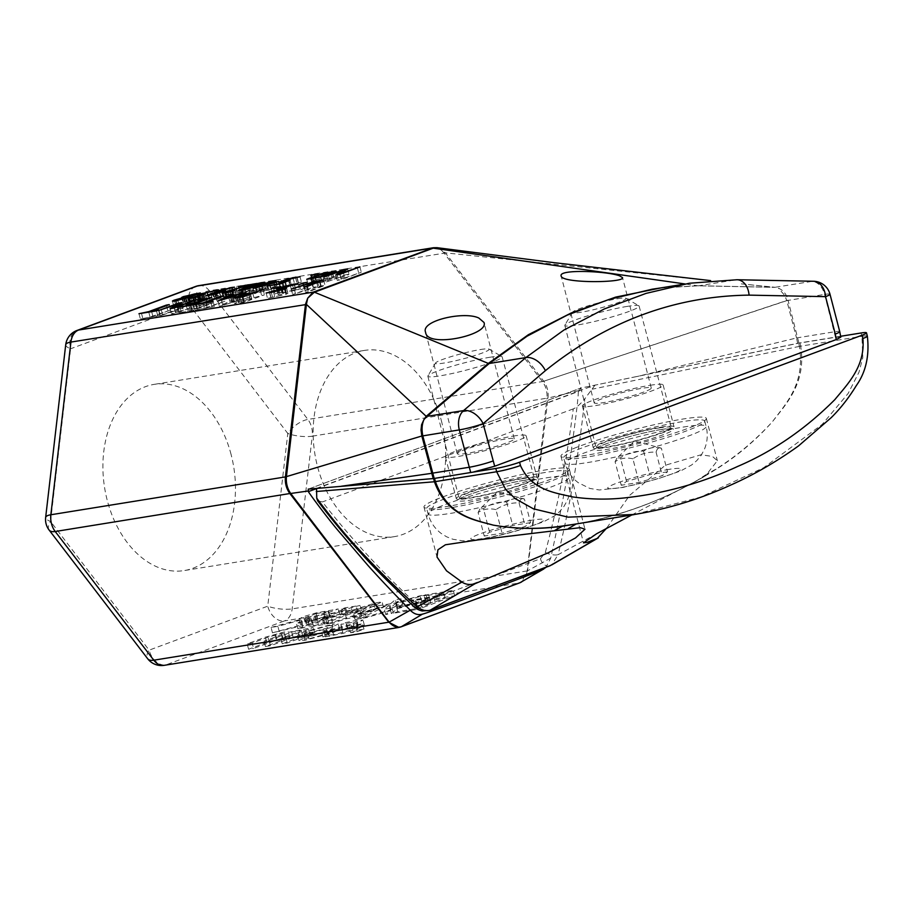 <?xml version="1.0" encoding="UTF-8"?>
<svg xmlns="http://www.w3.org/2000/svg" width="913" height="913" viewBox="0 0 913 913"><rect width="100%" height="100%" fill="white"/><g stroke="black" fill="none" stroke-linecap="round" stroke-linejoin="round"><path stroke-width="0.68" stroke-dasharray="4.57 3.42" d="M840.827 337.125L835.463 337.262L797.665 343.402L594.454 385.263L316.549 488.329L366.056 484.13A14826.949 1449.924 165.4 0 1 390.205 482.11L433.572 478.48L472.877 472.158M316.514 488.615L578.351 391.494L580.873 388.036A8021.995 784.472 165.4 0 0 594.454 385.263L798.544 343.117L840.702 336.269M317.69 500.86L322.415 501.933C351.049 538.487 381.429 571.584 413.555 601.245A8.696 4.485 -44.6 0 0 413.543 606.335M413.555 601.245L420.631 603.196A8.696 6.22 -108.5 0 0 429.361 610.5M420.631 603.196L540.439 558.756A8.696 6.186 -112.2 0 0 549.923 565.798M540.439 558.756L545.335 552.365A8.696 3.15 -167.2 0 0 558.071 554.705L551.817 564.873M545.335 552.365C557.729 506.201 567.03 458.383 573.25 408.921C576.628 407.426 580.485 404.06 584.799 398.81C578.945 453.544 570.043 505.505 558.071 554.705L606.46 528.467M573.25 408.898L322.415 501.933M631.739 514.989L697.418 480.284L706.936 474.018L717.356 460.711L712.46 456.432L701.024 454.788L665.315 465.242L629.662 495.337L606.631 528.148M573.832 448.431A75.106 7.35 165.4 0 1 682.958 419.033A75.106 7.35 165.4 0 1 706.331 418.394A75.106 7.35 165.4 0 1 635.494 444.426A75.106 7.35 165.4 0 1 560.97 456.26A75.106 7.35 165.4 0 1 573.832 448.431M661.046 427.158A41.724 4.086 165.4 0 1 674.022 426.805A41.724 4.086 165.4 0 1 634.672 441.276A41.724 4.086 165.4 0 1 593.267 447.838A41.724 4.086 165.4 0 1 616.971 437.784A41.724 4.086 165.4 0 1 661.046 427.158M542.333 482.258A75.106 7.35 165.4 0 1 466.155 502.88A75.106 7.35 165.4 0 1 423.986 507.057A75.106 7.35 165.4 0 1 466.657 488.957A75.106 7.35 165.4 0 1 545.985 469.841A75.106 7.35 165.4 0 1 569.347 469.191A75.106 7.35 165.4 0 1 542.333 482.258M524.062 477.967A41.724 4.086 165.4 0 1 537.049 477.613A41.724 4.086 165.4 0 1 497.699 492.073A41.724 4.086 165.4 0 1 456.295 498.646A41.724 4.086 165.4 0 1 479.998 488.581A41.724 4.086 165.4 0 1 524.062 477.967M582.642 522.921C623.556 514.864 662.678 500.153 700.02 478.777L697.418 480.284M799.4 346.404L800.678 346.164C806.567 382.981 786.298 403.729 772.558 421.555C755.428 440.614 736.62 456.5 716.123 469.225L704.128 476.609A5.558 3.869 -120.4 0 0 703.17 476.951L715.244 469.522C736.061 456.603 755.165 440.614 772.558 421.555C786.104 403.363 805.403 383.586 799.4 346.404L798.544 343.117M595.116 385.012L584.799 398.81M650.136 385.297A41.724 4.086 165.4 0 1 663.123 384.944A41.724 4.086 165.4 0 1 623.773 399.415A41.724 4.086 165.4 0 1 582.368 405.977A41.724 4.086 165.4 0 1 606.072 395.922A41.724 4.086 165.4 0 1 650.136 385.297M513.163 436.106A41.724 4.086 165.4 0 1 526.139 435.752A41.724 4.086 165.4 0 1 486.789 450.212A41.724 4.086 165.4 0 1 445.384 456.785A41.724 4.086 165.4 0 1 469.088 446.731A41.724 4.086 165.4 0 1 513.163 436.106M704.128 476.609C663.625 500.119 621.182 515.856 576.799 523.834L572.668 524.53M505.129 439.085A29.49 2.887 -14.6 0 0 473.984 446.594A29.49 2.887 -14.6 0 0 457.23 453.704A29.49 2.887 -14.6 0 0 486.492 449.059A29.49 2.887 -14.6 0 0 514.293 438.833A29.49 2.887 -14.6 0 0 510.184 438.434A29.49 2.887 -14.6 0 0 505.129 439.085M648.618 387.534A29.49 2.887 -14.6 0 0 642.101 388.287A29.49 2.887 -14.6 0 0 610.957 395.786A29.49 2.887 -14.6 0 0 594.203 402.895A29.49 2.887 -14.6 0 0 623.465 398.251A29.49 2.887 -14.6 0 0 651.277 388.036A29.49 2.887 -14.6 0 0 648.618 387.534M308.229 489.128L580.873 388.036L308.389 489.094M177.932 300.548L179.233 305.547L186.686 303.105L178.686 304.976C176.802 305.684 176.985 305.878 179.233 305.547C176.985 305.878 176.802 305.684 178.686 304.976L177.293 299.612M184.563 298.928L185.841 303.846L186.686 303.105L185.293 297.741M183.479 297.775L184.871 303.127M185.932 298.505L187.45 302.18L196.169 300.126C198.589 299.19 198.6 298.893 196.192 299.247L187.45 302.18L186.446 298.334M188.226 297.695L189.39 302.123M194.891 295.219L196.169 300.126C198.589 299.19 198.6 298.893 196.192 299.247L194.8 293.883M189.117 297.307L190.372 302.123L201.727 298.289L185.077 301.883C182.737 302.762 182.349 303.173 183.924 303.127L173.858 306.46L172.466 301.107M182.589 297.992L183.924 303.127L183.011 302.956L181.607 297.592M182.509 298.015L183.844 303.15M174.668 301.107L175.798 305.444C172.797 306.597 173.276 306.882 177.225 306.289L190.92 302.306L189.527 296.942M189.048 296.736L190.452 302.1M199.091 296.942L200.381 301.918L194.595 302.854L193.122 297.455M193.362 298.083L194.595 302.854L206.635 299.281L202.754 299.704L201.362 294.34M203.006 294.751L204.398 300.115M205.231 293.929L206.635 299.281M201.59 294.979L202.834 299.749L208.769 297.524L220.044 295.241L201.67 299.281L199.479 300.411L201.1 300.423L190.623 303.881L200.381 301.918M207.377 292.171L208.769 297.524M215.594 290.973L216.986 296.326M215.799 290.939L217.203 296.291M218.652 289.877L220.044 295.241M198.087 295.059L199.479 300.411L198.064 295.036M199.776 295.333L201.1 300.423M199.57 295.378L200.906 300.503M189.231 298.517L190.623 303.881L189.094 298.437M199.593 296.828L200.986 302.18M202.435 295.766L203.839 301.13M202.275 295.835L203.656 301.153M249.055 292.491L243.714 294.637L250.185 293.587L262.385 289.067L255.96 290.094L249.055 292.491M242.322 289.273L243.714 294.637L244.821 294.888M261.164 284.388L262.385 289.067L261.278 288.793L259.885 283.429M246.099 292.97L239.742 295.858L242.596 295.721C247.149 295.013 252.969 293.347 260.022 290.711L266.391 287.823L263.515 287.96C258.95 288.679 253.141 290.345 246.099 292.97L244.855 288.188M310.614 278.237L312.006 283.589L314.734 283.589L321.65 282.037L333.793 277.438L316.297 281.626L311.972 283.703L310.58 278.339M306.768 279.31L308.138 284.616L306.745 279.264M336.269 271.195L337.662 276.559L333.382 276.673L323.624 278.83L308.138 284.571L322.163 282.3L337.662 276.559L336.269 271.138M320.771 276.947L322.163 282.3M345.742 274.767L325.656 282.22L344.258 275.886L337.114 280.371L341.234 279.709L361.32 272.257L341.302 279.116L348.994 274.242L345.742 274.767L344.692 270.727M324.252 276.867L325.656 282.22M326.957 276.422L328.349 281.786M343.162 271.686L344.258 275.886M335.722 275.007L337.114 280.371M339.83 274.345L341.234 279.709M359.927 266.893L361.32 272.257M357.36 267.851L358.615 272.69M340.035 274.277L341.302 279.116M347.591 268.89L348.994 274.242M170.651 309.975L150.052 317.005L140.374 319.071L160.243 315.362L152.939 316.537L170.651 309.975L169.259 304.611M166.508 305.638L167.764 310.443M148.773 312.132L150.052 317.005M141.481 313.307L142.748 318.192M138.97 313.707L140.374 319.071M156.477 310.888L157.869 316.24M158.851 310.009L160.243 315.362M151.672 311.664L152.939 316.537M180.146 308.434L160.06 315.887L178.663 309.553L171.518 314.038L175.627 313.376L195.724 305.923L175.695 312.782L183.387 307.909L180.146 308.434L179.096 304.394M158.657 310.534L160.06 315.887M161.361 310.1L162.754 315.453M177.567 305.364L178.663 309.553M170.126 308.685L171.518 314.038M174.235 308.012L175.627 313.376M194.321 300.571L195.724 305.923M191.764 301.518L193.02 306.357M174.44 307.943L175.695 312.782M181.995 302.557L183.387 307.909M212.512 303.207L198.897 305.41L196.523 306.289L207.24 304.565L199.787 307.327L189.79 308.936L187.405 309.827L197.413 308.206L191.913 310.249L178.811 312.862L192.426 310.66L212.512 303.207L211.12 297.855M197.619 300.525L198.897 305.41M195.12 300.936L196.523 306.289M205.996 299.749L207.24 304.565M198.532 302.523L199.787 307.327M188.512 304.063L189.79 308.936M186.012 304.463L187.405 309.827M196.158 303.401L197.413 308.206M190.634 305.364L191.913 310.249M179.907 307.099L181.185 311.984M177.407 307.498L178.811 312.862M191.022 305.307L192.426 310.66M224.918 301.21L204.307 308.24L194.629 310.306L214.498 306.597L207.205 307.784L224.918 301.21L223.514 295.846M220.763 296.873L222.019 301.678M203.04 303.367L204.307 308.24M195.736 304.543L197.003 309.427M193.236 304.953L194.629 310.306M210.732 302.123L212.124 307.476M213.106 301.244L214.498 306.597M205.927 302.899L207.205 307.784M237.038 297.878L238.27 302.614L243.782 301.883L251.794 298.916L243.976 300.423L238.27 302.614L236.741 297.181M242.516 296.987L243.782 301.883M250.55 294.112L251.794 298.916M242.584 295.07L243.976 300.423M236.672 302.249L234.458 303.607L244.364 302.271L264.462 294.819L236.672 302.249L235.588 298.095M232.849 298.14L234.242 303.493L233.066 298.254M242.972 296.919L244.364 302.271M263.058 289.467L264.462 294.819M260.319 290.482L261.563 295.287M252.821 293.256L254.076 298.072M278.819 292.502L274.973 293.929L282.311 291.943L278.819 292.502L277.598 287.812M273.58 288.565L274.973 293.929M277.073 288.006L278.465 293.37M280.919 286.579L282.311 291.943M293.838 290.003L280.086 293.495C277.518 294.443 277.278 294.831 279.344 294.682L282.756 294.351L282.471 295.047L267.52 298.334L285.758 294.465L287.972 293.335L283.133 293.564L283.532 292.856L299.418 289.432L293.838 290.003L292.582 285.187M276.559 289.227L277.951 294.591L279.344 294.682L277.951 289.318M281.352 288.987L282.756 294.351L281.181 290.14M269.757 292.651L270.921 297.124M269.54 292.685L270.716 297.159M266.128 292.982L267.52 298.334M286.579 287.983L287.983 293.347L286.579 287.972M285.004 288.862L286.157 293.267M281.934 288.953L283.133 293.564L283.532 292.856L282.128 287.492M294.454 285.347L295.846 290.711M294.659 285.312L296.063 290.676M298.015 284.069L299.418 289.432M304.554 288.348L300.708 289.775L308.046 287.778L304.554 288.348L303.333 283.658M299.316 284.411L300.708 289.775M302.808 283.852L304.2 289.204M306.654 282.425L308.046 287.778M312.098 282.231L313.399 287.218L292.662 294.477L318.785 286.442L321.182 286.397L305.524 292.4L308.411 291.932L324.994 285.347L313.399 287.218M291.27 289.113L292.662 294.477M294.157 288.645L295.561 294.009M319.847 280.93L321.239 286.283L319.972 281.763M304.132 287.036L305.524 292.4M307.019 286.568L308.411 291.932M223.89 305.01L236.707 300.959L229.985 302.043L223.89 305.01L222.601 300.035M235.406 295.995L236.707 300.959M228.581 296.691L229.985 302.043M250.299 297.113L239.777 299.989L231.468 301.324L235.109 299.567L232.062 300.057L219.303 306.323L250.299 297.113L248.895 291.749M246.076 292.639L247.366 297.581M238.487 295.036L239.777 299.989M230.19 296.428L231.468 301.324M233.717 294.203L235.109 299.567M230.886 295.572L232.062 300.057M217.91 300.959L219.303 306.323M221.471 300.388L222.863 305.741M316.092 279.561L312.246 280.987L319.584 278.99L316.092 279.561L314.871 274.87M310.854 275.623L312.246 280.987M314.346 275.064L315.738 280.417M318.192 273.638L319.584 278.99M296.953 277.814L298.346 283.167L301.404 282.083L282.779 286.271L280.165 287.709L286.043 287.002L280.69 288.987L269.187 291.338L281.136 289.41L291.487 285.575L284.057 286.682L282.631 281.284M278.648 282.265L280.165 287.709L278.773 282.357M284.788 282.174L286.043 287.002M279.412 284.103L280.69 288.987M270.282 285.575L271.549 290.46M267.794 285.986L269.187 291.338M279.732 284.057L281.136 289.41M290.094 280.211L291.487 285.575M282.836 281.957L284.057 286.682L290.106 284.411L298.346 283.167M288.713 279.047L290.106 284.411M295.675 277.792L297.079 283.156M297.159 277.78L298.562 283.133M300.012 276.719L301.404 282.083M260.49 292.08L275.658 287.983L268.342 289.17L260.49 292.08L259.178 287.013M274.345 282.927L275.658 287.983M266.95 283.806L268.342 289.17M265.112 289.238L254.522 293.712L280.12 286.808L270.51 288.36L277.415 285.803L265.112 289.238L263.823 284.308M261.552 284.685L262.944 290.037M264.279 284.799L265.535 289.615M253.118 288.348L254.522 293.712M255.8 287.915L257.192 293.278M275.897 282.505L277.29 287.857M278.727 281.455L280.12 286.808M269.221 283.441L270.51 288.36M276.011 280.451L277.415 285.803M273.352 281.432L274.608 286.26M266.448 284L267.703 288.816M238.658 286.967L239.925 291.863L237.597 292.719L248.29 290.996L230.989 295.595L223.502 298.46L222.11 293.096M236.205 287.367L237.597 292.719M246.978 285.94L248.29 290.996M236.022 288.839L237.334 293.86M229.699 290.654L230.989 295.595M224.724 293.016L225.831 297.273C222.43 298.562 222.749 298.893 226.801 298.277L236.456 295.858L227.497 297.501L226.082 292.114M232.187 291.567L233.58 296.93M235.052 290.505L236.456 295.858M234.903 290.562L236.296 295.892M231.765 291.658L233.066 296.645M226.264 292.765L227.497 297.501L253.358 289.695L239.925 291.863M249.112 285.392L250.504 290.745M251.954 284.331L253.358 289.695M209.602 295.458L209.431 294.796M210.823 300.149L223 296.725L215.924 297.946L210.823 300.149M221.654 291.418L223.046 296.771L221.597 291.361M214.532 292.594L215.924 297.946M225.477 290.596L226.823 295.744L217.876 297.227L235.839 292.491L223.092 295.161L207.183 301.062L216.963 299.464L226.926 295.835L225.534 290.471M216.552 292.126L217.876 297.227M231.719 288.12L233.112 293.472M231.856 288.097L233.26 293.45M234.447 287.139L235.839 292.491M215.571 294.1L216.963 299.464M252.193 643.083L247.195 643.882L265.249 637.194L284.091 632.024C287.253 631.522 288.691 631.613 288.428 632.321L313.273 627.471L285.872 637.639L280.862 638.449L301.347 630.849L297.832 630.723L291.738 632.116L269.027 640.355L264.028 641.166L284.514 633.588L280.999 633.439L268.057 637.194L252.193 643.083L253.586 648.435L276.297 640.184L274.904 634.832M276.297 640.184L282.391 638.803L285.917 638.952L265.421 646.53L270.431 645.719L293.13 637.468L299.224 636.087L302.739 636.213L282.265 643.802L287.264 643.003L314.677 632.835L289.832 637.673C290.094 636.977 288.645 636.875 285.484 637.388L266.642 642.547L248.587 649.246L253.586 648.435M248.587 649.246L247.195 643.882M276.924 639.26L275.532 633.896M289.832 637.673L288.428 632.161L289.832 637.673M306.654 634.763L305.25 629.399M309.667 633.645L308.274 628.281M314.677 632.835L313.273 627.471M287.264 643.003L285.872 637.639M282.265 643.802L280.862 638.449M302.739 636.213L301.347 630.849M293.13 637.468L291.738 632.116M270.431 645.719L269.027 640.355M265.421 646.53L264.028 641.166M285.917 638.952L284.514 633.588M316.001 613.673L328.748 611.356L315.019 616.446L305.125 617.61L306.54 623.008L305.147 617.645L316.001 613.673L317.393 619.037L330.152 616.709L328.748 611.356M330.152 616.709L316.412 621.81L315.019 616.446M316.412 621.81L306.54 623.008L317.393 619.037M271.058 627.436L301.039 619.265L298.973 618.991L303.538 616.617L316.024 612.931L338.209 608.948L301.689 622.495L296.428 623.339L310.956 617.953L304.931 618.923L277.894 626.341L271.058 627.436L272.451 632.8L312.36 623.305L297.821 628.703L303.082 627.847L339.613 614.301L317.416 618.295L304.931 621.981L300.366 624.344L302.431 624.629L272.451 632.8M302.431 624.629L301.039 619.265M339.613 614.301L338.209 608.948M303.082 627.847L301.689 622.495M297.821 628.703L296.428 623.339M312.36 623.305L310.956 617.953M306.323 624.287L304.931 618.923M279.287 631.693L277.894 626.341M308.195 621.445L316.959 619.242L346.027 608.469L340.994 609.279L344.726 607.898L360.053 605.422L351.288 607.613L322.221 618.398L327.253 617.587L323.533 618.968L308.195 621.445L309.598 626.797L324.925 624.321L328.657 622.94L323.613 623.75L352.68 612.977L361.445 610.774L346.118 613.251L342.386 614.632L347.431 613.821L318.363 624.606L309.598 626.797M313.319 625.416L311.926 620.064M318.363 624.606L316.959 619.242M347.431 613.821L346.027 608.469M342.386 614.632L340.994 609.279M346.118 613.251L344.726 607.898M361.445 610.774L360.053 605.422M357.725 612.155L356.321 606.803M352.68 612.977L351.288 607.613M323.613 623.75L322.221 618.398M328.657 622.94L327.253 617.587M324.925 624.321L323.533 618.968M373.999 604.212L362.895 609.599L350.683 611.573L373.999 604.212L375.403 609.564L364.298 614.963L362.895 609.599M364.298 614.963L352.076 616.937L350.683 611.573M352.076 616.937L375.403 609.564M360.315 618.603L383.483 607.213L377.001 608.263L327.139 623.967L332.686 623.065L346.484 618.706L361.594 616.264L354.974 619.471L366.296 617.645L390.479 610.683L385.731 614.506L391.403 613.582L397.098 608.834L427.546 600.103L421.521 601.074L397.794 607.898L402.473 604.155L396.79 605.068L391.175 609.747L360.315 618.603L358.923 613.239L389.783 604.383L395.397 599.715L401.069 598.791L396.402 602.546L420.128 595.721L426.154 594.74L395.694 603.482L390.011 608.229L384.327 609.142L389.086 605.33L364.903 612.281L353.582 614.118L360.201 610.911L345.091 613.342L331.293 617.713L325.736 618.603L375.608 602.911L382.091 601.861L358.923 613.239M383.483 607.213L382.091 601.861M354.974 619.471L353.582 614.118M361.594 616.264L360.201 610.911M346.484 618.706L345.091 613.342M332.686 623.065L331.293 617.713M327.139 623.967L325.736 618.603M377.001 608.263L375.608 602.911M366.296 617.645L364.903 612.281M391.175 609.747L389.783 604.383M396.79 605.068L395.397 599.715M402.473 604.155L401.069 598.791M397.794 607.898L396.402 602.546M421.521 601.074L420.128 595.721M427.546 600.103L426.154 594.74M397.098 608.834L395.694 603.482M391.403 613.582L390.011 608.229M385.731 614.506L384.327 609.142M390.479 610.683L389.086 605.33M416.762 603.915L391.997 607.91L396.322 606.3L415.814 603.151L429.372 598.129L411.192 601.062L415.518 599.464L433.698 596.52L443.707 592.811L424.203 595.961L428.528 594.363L453.282 590.357L416.762 603.915L418.154 609.268L454.674 595.721L429.92 599.715L425.595 601.325L445.099 598.175L435.09 601.884L416.91 604.817L412.585 606.426L430.776 603.482L417.218 608.515L397.714 611.664L393.389 613.262L418.154 609.268M393.389 613.262L391.997 607.91M397.714 611.664L396.322 606.3M417.218 608.515L415.814 603.151M430.776 603.482L429.372 598.129M412.585 606.426L411.192 601.062M416.91 604.817L415.518 599.464M435.09 601.884L433.698 596.52M445.099 598.175L443.707 592.811M425.595 601.325L424.203 595.961M429.92 599.715L428.528 594.363M454.674 595.721L453.282 590.357M349.234 627.402L356.218 624.812L362.575 623.784L355.591 626.386L349.234 627.402L350.638 632.766L356.983 631.739L363.967 629.148L357.622 630.175L350.638 632.766M357.622 630.175L356.218 624.812M363.967 629.148L362.575 623.784M356.983 631.739L355.591 626.386M325.325 636.829L343.014 633.382L357.611 628.783L364.413 625.451L358.136 625.679L347.282 627.882L342.101 629.799L357.77 627.037L352.441 629.616L333.61 634.797L328.075 635.003L322.894 636.92L325.325 636.829L323.932 631.476L321.502 631.568L326.683 629.639L332.218 629.445L351.049 624.252L356.367 621.673L340.709 624.435L345.89 622.518L356.743 620.326L363.02 620.087L356.218 623.419L341.622 628.03L323.932 631.476M322.894 636.92L321.502 631.568M328.075 635.003L326.683 629.639M328.36 634.957L326.968 629.593M347.83 628.441L346.438 623.088M342.398 629.753L340.994 624.389M342.101 629.799L340.709 624.435M347.282 627.882L345.89 622.518M364.413 625.451L363.02 620.03L364.413 625.451M328.452 625.69L331.91 625.542L326.067 628.281L307.441 633.485L304.04 633.633L309.872 630.894L328.452 625.69M329.855 631.054L333.313 630.894L327.459 633.633L308.834 638.849L305.433 638.986L311.265 636.258L329.855 631.054M333.816 629.582L306.095 637.091L299.008 640.561L304.874 640.321L332.617 632.8L339.636 629.354L333.816 629.582L332.423 624.218L338.244 623.99L331.225 627.448L303.47 634.957L297.615 635.197L304.702 631.728L332.423 624.218M660.133 288.017L698.662 285.758L775 287.298A5.558 3.994 91.2 0 1 774.475 287.333A5.558 3.994 91.2 0 1 774.087 287.298L697.703 285.758L661.708 287.766M437.658 247.765L445.407 252.855L543.76 381.223C547.218 386.096 548.622 391.711 547.994 398.068L527.509 570.887L521.506 581.992M578.351 391.494C578.249 398.33 575.567 420.391 570.305 457.675C564.622 495.28 551.6 554.225 550.722 558.105L545.848 567.452M797.665 343.402L796.535 337.97L637.342 376.453M797.814 337.73L796.535 337.97L786.812 300.639L788.09 300.411L798.943 343.162M231.092 454.503A94.301 65.394 80.8 0 0 154.149 384.373A94.301 65.394 80.8 0 0 104.63 487.896A94.301 65.394 80.8 0 0 184.209 570.568A94.301 65.394 80.8 0 0 231.092 454.503M441.333 420.551A94.301 65.394 -99.2 0 1 394.45 536.616A94.301 65.394 -99.2 0 1 314.871 453.944A94.301 65.394 -99.2 0 1 364.39 350.421A94.301 65.394 -99.2 0 1 441.333 420.551M49.119 530.042A17.381 7.681 142.6 0 1 50.557 521.471A17.381 4.736 6.6 0 1 45.65 517.466M65.713 344.772A17.381 4.736 -173.4 0 0 70.609 348.777L50.557 521.471L149.116 650.159A17.381 7.681 -37.4 0 0 147.678 658.741M527.178 570.922L292.183 608.88A17.381 4.736 6.6 0 1 267.749 606.164A17.381 12.417 -110.3 0 0 284.479 620.908L165.846 664.915A17.381 12.417 69.7 0 1 149.116 650.159L267.749 606.164L287.8 433.47A17.381 4.736 -173.4 0 0 312.235 436.186L292.183 608.88A17.381 12.052 -99.2 0 1 284.479 620.908L519.132 583.008C523.4 581.193 526.071 577.164 527.178 570.922A5.558 1.244 -170.5 0 0 527.509 570.887M543.737 381.189A5.558 2.442 142.3 0 1 542.448 381.554L307.875 419.444A17.381 7.681 -37.4 0 0 287.8 433.47L189.242 304.782A17.381 7.681 142.6 0 1 209.317 290.745L307.875 419.444A17.381 12.052 -99.2 0 1 312.235 436.186L546.955 398.182C547.423 391.905 545.928 386.37 542.47 381.588L444.163 253.198A5.558 2.488 -37.1 0 0 445.407 252.855L710.611 280.611M445.167 252.616A5.558 2.75 145.8 0 1 443.912 252.855L440.363 248.998L433.447 247.731M774.875 287.355L774.338 287.321A5.558 4.28 -87.9 0 0 774.658 287.344L774.658 287.344A5.558 4.28 -87.9 0 0 775.263 287.31L741.299 283.863M778.367 288.166C783.263 290.117 786.492 294.169 788.067 300.32A5.558 0.662 -13.3 0 0 786.778 300.514L784.575 295.241L778.367 288.166M786.812 300.639L543.76 381.223L786.778 300.514M578.477 390.696L547.994 398.068A5.558 1.541 -174.1 0 0 546.955 398.182M398.935 627.425L400.487 627.014A61533.746 6017.389 -14.6 0 0 519.12 583.019A5.558 3.983 -110.4 0 0 519.634 582.882M550.722 558.105L527.52 570.808A5.558 1.484 7 0 1 527.189 570.865L546.944 398.273A5.558 1.484 7 0 1 547.983 398.182M813.529 281.272A17.381 12.428 -88.8 0 0 811.919 281.387L735.433 279.846L689.349 283.247M627.185 306.403A38.392 3.755 -14.6 0 0 588.326 315.67A38.392 3.755 -14.6 0 0 564.919 325.028A38.392 3.755 -14.6 0 0 564.827 325.427A38.392 3.755 -14.6 0 0 602.922 319.39A38.392 3.755 -14.6 0 0 639.123 306.072A38.392 3.755 -14.6 0 0 638.86 305.764A38.392 3.755 -14.6 0 0 627.185 306.403M682.045 421.68A72.88 7.121 -14.6 0 0 605.079 440.237A72.88 7.121 -14.6 0 0 563.663 457.801A72.88 7.121 -14.6 0 0 635.996 446.331A72.88 7.121 -14.6 0 0 704.722 421.064A72.88 7.121 -14.6 0 0 682.045 421.68M617.508 298.734A27.721 2.716 165.4 0 1 625.93 298.266A27.721 2.716 165.4 0 1 599.989 308.103A27.721 2.716 165.4 0 1 572.542 312.178A27.721 2.716 165.4 0 1 589.444 305.421A27.721 2.716 165.4 0 1 617.508 298.734M667.54 471.827L649.714 474.703L626.558 481.425L621.228 485.271L639.054 482.395L662.21 475.673L667.54 471.827L661.4 448.249L660.601 447.963L634.615 441.036L616.926 458.189L620.418 457.847C627.482 453.099 635.208 450.851 643.574 451.125C648.858 447.655 654.804 446.697 661.4 448.249C658.969 447.016 657.189 448.294 656.07 452.095C647.694 451.821 639.967 454.058 632.903 458.817L639.054 482.395M656.07 452.095L662.21 475.673M643.574 451.125L649.714 474.703M626.558 481.425L620.418 457.847M632.903 458.817C626.318 457.265 620.372 458.223 615.088 461.693L621.228 485.271M615.088 461.693L616.926 458.189M490.201 357.211A38.392 3.755 -14.6 0 0 451.353 366.467A38.392 3.755 -14.6 0 0 427.935 375.825A38.392 3.755 -14.6 0 0 427.855 376.236A38.392 3.755 -14.6 0 0 465.95 370.187A38.392 3.755 -14.6 0 0 502.15 356.88A38.392 3.755 -14.6 0 0 501.876 356.572A38.392 3.755 -14.6 0 0 490.201 357.211M545.072 472.489A72.88 7.121 -14.6 0 0 468.095 491.034A72.88 7.121 -14.6 0 0 426.691 508.609A72.88 7.121 -14.6 0 0 499.012 497.129A72.88 7.121 -14.6 0 0 567.749 471.861A72.88 7.121 -14.6 0 0 545.072 472.489M480.523 349.531A27.721 2.716 165.4 0 1 488.957 349.074A27.721 2.716 165.4 0 1 463.005 358.912A27.721 2.716 165.4 0 1 435.558 362.986A27.721 2.716 165.4 0 1 452.46 356.218A27.721 2.716 165.4 0 1 480.523 349.531M530.567 522.624L512.741 525.5L489.585 532.233L484.244 536.068L502.07 533.192L525.226 526.47L530.567 522.624L524.416 499.057L523.617 498.76L497.631 491.845L479.941 508.998L483.445 508.655C490.509 503.896 498.224 501.659 506.601 501.933C511.885 498.452 517.831 497.494 524.416 499.057C521.985 497.813 520.205 499.103 519.086 502.892C510.709 502.618 502.995 504.866 495.93 509.614L502.07 533.192M519.086 502.892L525.226 526.47M506.601 501.933L512.741 525.5M489.585 532.233L483.445 508.655M495.93 509.614C489.334 508.062 483.388 509.02 478.104 512.501L484.244 536.068M478.104 512.501L479.941 508.998M716.123 469.225A5.558 3.869 -122.9 0 0 715.244 469.522L706.936 474.018M799.4 346.392L592.263 389.166M799.811 342.877L800.678 346.164L861.94 336.269L861.085 332.983M867.35 336.167L867.339 336.11A17.381 1.7 -14.6 0 0 861.94 336.269L862.796 357.713L858.985 372.219L848.154 393.446L822.168 424.419L763.667 467.718L700.716 497.083L634.603 514.453M700.773 478.344C661.229 501.1 619.893 516.267 576.765 523.834A5.558 4.017 -99.9 0 0 576.411 523.925M186.948 295.949L188.34 301.313M184.004 297.741L185.077 301.883M197.185 294.488L198.224 298.494M175.832 300.925L177.225 306.289M187.679 297.9L189.082 303.264M197.916 294.226L199.308 299.578M195.336 297.718L196.626 302.66M194.241 296.873L195.633 302.237M202.035 294.91L203.428 300.263M204.067 294.363L205.402 299.487M203.051 293.518L204.444 298.882M211.793 291.213L213.186 296.577M214.087 290.939L215.342 295.744M206.829 292.32L208.118 297.296M200.598 295.161L201.67 299.281M191.251 298.414L192.392 302.819M192.677 298.197L194.07 303.561M248.884 288.599L250.185 293.587M255.811 286.374L257.067 291.19M254.556 284.73L255.96 290.094M241.192 290.357L242.596 295.721M258.63 285.358L260.022 290.711M262.442 283.875L263.515 287.96M313.456 278.659L314.734 283.589M320.36 277.05L321.65 282.037M328.246 274.676L329.502 279.492M314.905 276.274L316.297 281.626M311.048 279.081L312.44 284.445M331.122 273.649L332.526 279.001M332.149 271.96L333.382 276.673M322.323 273.854L323.624 278.83M312.052 277.404L313.285 282.117M240.119 297.376L241.386 302.271M248.427 293.872L249.82 299.236M238.373 296.371L239.765 301.735M237.506 297.798L238.898 303.162M250.345 293.564L251.623 298.46M241.728 295.298L243.029 300.286M285.027 286.591L286.328 291.601M278.979 289.227L280.086 293.495M273.523 292.012L274.813 296.953M271.298 292.411L272.69 297.775M284.365 289.101L285.758 294.465M290.334 285.472L291.738 290.825M320.052 281.74L321.056 285.598M303.949 285.016L305.204 289.82M306.757 283.977L308.16 289.33M311.687 282.345L313.079 287.698M317.382 281.078L318.785 286.442M316.811 282.939L318.055 287.743M319.55 281.923L320.954 287.275M323.601 280.029L324.994 285.347L323.601 280.006M281.695 282.14L282.779 286.271M282.562 282.003L283.954 287.367M285.518 281.912L286.693 286.442M284.331 280.439L285.723 285.803M293.073 278.088L294.465 283.452M295.607 277.792L296.851 282.574M288.234 279.184L289.535 284.171M225.408 292.913L226.801 298.277M228.056 292.434L229.346 297.376M227.554 291.384L228.946 296.736M239.012 288.029L240.416 293.393M211.131 295.161L212.421 300.137M219.713 292.913L220.98 297.786M219.531 291.555L220.923 296.908M213.208 293.073L214.601 298.425M222.658 291.898L224.062 297.261M222.738 291.875L223.811 295.983M229.54 288.36L230.932 293.712M232.381 287.903L233.648 292.788M221.779 290.151L223.092 295.161M211.017 293.918L212.261 298.688M205.79 295.721L207.183 301.062L205.79 295.709M208.815 295.595L210.207 300.948M266.642 642.547L265.249 637.194M285.484 637.388L284.091 632.024M302.329 634.661L300.925 629.308M299.224 636.087L297.832 630.723M286.294 639.83L284.902 634.478M283.475 639.83L282.083 634.467M282.391 638.803L280.999 633.439M269.461 642.558L268.057 637.194M324.925 617.553L323.522 612.201M311.79 622.552L310.397 617.199M310.032 621.239L308.64 615.876M304.931 621.981L303.538 616.617M317.416 618.295L316.024 612.931M329.41 615.955L328.018 610.592M329.49 636.315L328.087 630.951M333.61 634.797L332.218 629.445M352.441 629.616L351.049 624.252M354.21 627.163L352.817 621.799M358.136 625.679L356.743 620.326M357.611 628.783L356.218 623.419M343.014 633.382L341.622 628.03M327.459 633.633L326.067 628.281M308.834 638.849L307.441 633.485M311.265 636.258L309.872 630.894M306.095 637.091L304.702 631.728M332.617 632.8L331.225 627.448M304.874 640.321L303.47 634.957M401.001 626.877A5.558 3.972 69.7 0 1 400.487 627.014L165.846 664.915A17.381 12.052 -99.2 0 1 164.26 665.326M698.662 285.758A5.558 3.983 91.1 0 1 698.148 285.803A5.558 3.983 91.1 0 1 697.703 285.758L685.104 283.966M835.463 337.262L824.599 294.42A17.381 12.052 80.8 0 0 811.919 281.387L775 287.298M796.535 337.947L834.334 331.807A17.381 1.7 -14.6 0 1 839.743 331.647L839.743 331.716M195.565 286.477A17.381 12.417 -110.3 0 0 189.242 304.782L70.609 348.777A17.381 12.417 69.7 0 1 76.932 330.483M198.84 285.621A17.381 12.052 -99.2 0 1 209.317 290.745L444.163 253.198M697.852 285.758A5.558 3.972 -88.9 0 0 698.297 285.803A5.558 3.972 -88.9 0 0 698.81 285.769L735.433 279.846A17.381 12.428 -88.8 0 1 736.791 279.732M741.47 283.886L774.886 287.355L698.148 285.803L660.099 288.029M830.008 294.271A17.381 1.7 165.4 0 0 824.599 294.42L788.09 300.411M542.47 381.588A5.558 2.454 -37.3 0 0 543.76 381.223M660.841 429.555A40.583 3.972 -14.6 0 0 595.881 448.409A40.583 3.972 -14.6 0 0 645.868 440.34A40.583 3.972 -14.6 0 0 660.841 429.555M658.855 427.98A38.392 3.755 165.4 0 1 670.793 427.649A38.392 3.755 165.4 0 1 634.592 440.956A38.392 3.755 165.4 0 1 596.497 447.005A38.392 3.755 165.4 0 1 618.306 437.749A38.392 3.755 165.4 0 1 658.855 427.98M669.218 469.339A37.832 3.698 -14.6 0 0 608.663 486.914A37.832 3.698 -14.6 0 0 655.272 479.393A37.832 3.698 -14.6 0 0 669.218 469.339M683.438 427.044A72.88 7.121 165.4 0 1 706.114 426.417A72.88 7.121 165.4 0 1 637.388 451.684A72.88 7.121 165.4 0 1 565.067 463.165A72.88 7.121 165.4 0 1 606.472 445.59A72.88 7.121 165.4 0 1 683.438 427.044M523.857 480.352A40.583 3.972 -14.6 0 0 458.897 499.217A40.583 3.972 -14.6 0 0 508.895 491.137A40.583 3.972 -14.6 0 0 523.857 480.352M521.871 478.777A38.392 3.755 165.4 0 1 533.82 478.446A38.392 3.755 165.4 0 1 497.619 491.765A38.392 3.755 165.4 0 1 459.524 497.802A38.392 3.755 165.4 0 1 481.334 488.546A38.392 3.755 165.4 0 1 521.871 478.777M532.245 520.136A37.832 3.698 -14.6 0 0 471.679 537.723A37.832 3.698 -14.6 0 0 518.287 530.191A37.832 3.698 -14.6 0 0 532.245 520.136M546.465 477.841A72.88 7.121 165.4 0 1 569.141 477.225A72.88 7.121 165.4 0 1 500.404 502.492A72.88 7.121 165.4 0 1 428.083 513.962A72.88 7.121 165.4 0 1 469.499 496.398A72.88 7.121 165.4 0 1 546.465 477.841M560.97 456.26L583.521 542.858M706.331 418.394L717.356 460.711M423.986 507.057L436.996 556.998M569.347 469.191L584.982 529.22M582.368 405.977L593.267 447.838M663.123 384.944L674.022 426.805M445.384 456.785L456.295 498.646M526.139 435.752L537.049 477.613M700.419 478.56L694.576 481.927M695.512 481.391L696.63 480.74M576.765 523.834L572.645 524.53M651.277 388.036L622.518 277.609M594.203 402.895L561.141 275.931M514.293 438.833L483.993 322.472M457.23 453.704L425.606 332.309M187.051 303.219L185.659 297.855M177.407 305.65L176.015 300.286M197.984 299.19L196.592 293.826M243.303 294.967L241.899 289.604M262.83 288.713L261.438 283.35M238.35 290.494L239.742 295.858M264.998 282.459L266.391 287.823M333.793 277.438L332.389 272.074M282.368 289.044L283.76 294.397M280.816 288.154L282.208 293.518M300.366 624.344L298.973 618.991M357.77 627.037L356.367 621.673M331.91 625.542L333.313 630.894M304.04 633.633L305.433 638.986M339.636 629.354L338.244 623.99M299.008 640.561L297.615 635.197M364.39 350.421L154.149 384.373M394.45 536.616L184.209 570.568M689.224 283.327L683.689 284.217M639.123 306.072L671.637 428.711L660.635 429.601C643.288 432.671 625.816 437.156 608.218 443.067C595.082 447.872 596.109 448.705 596.28 448.34L564.827 325.427M572.542 312.178L564.919 325.028M625.93 298.266L638.86 305.764M704.722 421.064L706.114 426.417C708.134 434.52 707.461 442.383 704.106 449.995L701.024 455.473L696.733 460.666L691.666 464.957L680.539 470.994L657.292 478.994L622.803 487.451L599.373 489.973L589.889 488.455L578.26 482.703C571.641 477.704 567.247 471.188 565.067 463.165L563.663 457.801M502.15 356.88L534.653 479.519L523.663 480.409C506.316 483.468 488.843 487.953 471.245 493.876C458.098 498.669 459.125 499.514 459.307 499.149L427.855 376.236M435.558 362.986L427.935 375.825M488.957 349.074L501.876 356.572M567.749 471.861L569.141 477.225C571.161 485.328 570.488 493.191 567.121 500.803L564.051 506.27L559.76 511.463L554.693 515.765L543.566 521.791L520.319 529.791C494.743 537.255 475.445 540.918 462.4 540.781L452.905 539.252L446.628 536.798L441.276 533.512C434.668 528.513 430.263 521.996 428.083 513.962L426.691 508.609"/><path stroke-width="1.37" d="M433.219 478.572L434.189 478.446L422.81 435.889L421.84 436.003L433.219 478.572L308.195 489.14M836.217 339.579L840.827 337.125L839.732 331.647A17.381 1.7 -14.6 0 1 835.281 334.044L836.217 339.579L494.698 466.235L483.103 423.666L545.381 370.667C606.951 321.273 674.844 296.097 749.059 295.127L825.546 296.657A17.381 12.428 -88.8 0 0 813.529 281.272L737.042 279.743A17.381 12.428 -88.8 0 0 736.791 279.732M840.702 336.269L861.085 332.983A17.381 1.7 165.4 0 1 866.494 332.834A17.381 1.7 165.4 0 1 862.032 335.219L519.588 462.229A17.381 1.7 165.4 0 1 495.805 468.46L472.911 472.158L494.698 466.235M461.967 582.072L417.355 606.883C397.121 588.862 377.297 569.335 357.885 548.291C345.673 535.292 331.967 518.607 316.754 498.224L317.69 500.86C338.951 528.969 361.411 554.853 385.069 578.5L413.543 606.335A8.696 4.485 -44.6 0 0 413.555 606.346A8.696 4.485 -44.6 0 0 417.355 606.883C422.126 610.455 426.485 611.516 430.411 610.055A8.696 6.22 -108.5 0 1 429.601 610.432L549.923 565.798A8.696 6.186 -112.2 0 0 550.471 565.535L430.411 610.055L475.08 583.681C470.081 585.119 465.71 584.582 461.967 582.072L446.514 570.808L436.996 556.998L437.92 549.797L445.407 544.776L477.647 539.971L580.257 527.657L584.982 529.22L575.532 537.917L547.914 552.947L475.08 583.681M429.361 610.5A8.696 6.22 -108.5 0 0 429.601 610.432L422.171 610.968C415.426 609.256 413.11 605.787 413.555 606.346M549.923 565.798L597.262 538.385L587.207 542.368L583.521 542.858L596.668 533.717L631.739 514.989M433.584 478.526L434.428 481.767C446.914 515.834 473.459 519.759 493.282 525.135C516.324 529.118 539.366 529.46 562.419 526.196L582.642 522.921M316.754 498.224L316.537 488.387M606.631 528.148L597.262 538.385M572.771 524.507L563.321 525.899C540.108 529.38 516.769 529.129 493.282 525.135C473.71 519.645 447.975 515.925 435.398 481.63L434.542 478.389M472.877 472.158L434.189 478.446M619.528 275.829L622.518 277.609C624.994 282.904 561.358 283.544 561.141 275.931C558.345 268.97 607.385 271.093 619.528 275.829M478.823 318.032L483.993 322.472C489.322 335.174 426.839 348.435 425.606 332.309C420.311 320.714 464.146 310.911 478.823 318.032M308.389 489.094L308.343 491.639L316.514 488.615M177.293 299.612C175.41 300.331 175.593 300.525 177.83 300.194L185.293 297.741L177.293 299.612C175.41 300.331 175.593 300.525 177.83 300.194L177.932 300.548M184.563 298.928L185.293 297.741M187.987 296.771L194.777 294.773C197.197 293.826 197.208 293.541 194.8 293.883L186.948 295.949L186.047 296.816L187.987 296.771L188.226 297.695M185.932 298.505L185.465 296.679L186.446 298.334M194.891 295.219L194.777 294.773C197.197 293.826 197.208 293.541 194.8 293.883M189.527 296.942L175.832 300.925C171.884 301.518 171.404 301.244 174.394 300.092L182.532 297.764C180.957 297.821 181.333 297.41 183.684 296.531L200.324 292.936L189.117 297.307M181.607 297.592L182.589 297.992M172.466 301.107L174.394 300.092L174.668 301.107M198.988 296.565L189.231 298.517L199.707 295.07L198.087 295.059L200.278 293.929L218.652 289.877L203.051 293.518L201.442 294.385L205.231 293.929L193.202 297.501L199.091 296.942M193.294 298.095L193.122 297.455L193.362 298.083M201.533 294.99L201.362 294.34L201.59 294.979M247.663 287.127L242.322 289.273L248.793 288.223L260.981 283.703L254.556 284.73L247.663 287.127M242.322 289.273L243.429 289.535M261.164 284.388L259.885 283.429M241.192 290.357L238.35 290.494L244.695 287.606C251.748 284.982 257.546 283.315 262.111 282.608L264.998 282.459L258.63 285.358C251.566 287.983 245.757 289.649 241.192 290.357M310.614 278.237L320.258 276.673L332.389 272.074L314.905 276.274L310.614 278.237L310.774 279.127M306.745 279.264L322.232 273.466L336.269 271.195L320.771 276.947L306.768 279.31M344.349 269.415L347.591 268.89L339.898 273.752L359.927 266.893L339.83 274.345L335.722 275.007L342.866 270.522L324.252 276.867L344.349 269.415L344.692 270.727M342.866 270.522L343.162 271.686M166.371 305.079L169.259 304.611L151.547 311.185L158.851 310.009L156.477 310.888L138.97 313.707L148.659 311.653L166.371 305.079L166.508 305.638M178.754 303.082L181.995 302.557L174.303 307.43L194.321 300.571L174.235 308.012L170.126 308.685L177.27 304.2L158.657 310.534L178.754 303.082L179.096 304.394M177.27 304.2L177.567 305.364M197.505 300.057L211.12 297.855L191.022 305.307L177.407 307.498L190.509 304.885L196.01 302.854L186.012 304.463L198.395 301.963L205.847 299.202L197.619 300.525M220.626 296.314L223.514 295.846L205.802 302.42L213.106 301.244L210.732 302.123L193.236 304.953L202.914 302.888L220.626 296.314L220.763 296.873M242.39 296.52L250.402 293.552L238.373 296.371L236.878 297.25L242.516 296.987M236.924 297.889L236.741 297.181L237.038 297.878M233.066 298.254L241.637 294.933L252.684 292.708L263.058 289.467L242.972 296.919L232.849 298.14M277.426 287.15L280.919 286.579L277.073 288.006L273.58 288.565L277.426 287.15L277.598 287.812M284.753 287.903L286.579 287.983L284.365 289.101L271.298 292.411L266.128 292.982L281.067 289.695L281.352 288.987L277.951 289.318C275.886 289.478 276.125 289.079 278.693 288.143L292.434 284.651L298.015 284.069L282.128 287.492L281.74 288.2L284.753 287.903L285.004 288.862M277.951 289.318L276.559 289.227M281.181 290.14L281.352 288.987M269.529 291.761L269.757 292.651M269.312 291.795L269.54 292.685M282.128 287.492L281.934 288.953M303.162 282.984L306.654 282.425L299.316 284.411L303.162 282.984L303.333 283.658M312.006 281.855L323.601 280.006L307.019 286.568L304.132 287.036L319.778 281.033L317.382 281.078L291.27 289.113L312.098 282.231M319.972 281.763L319.664 280.234M235.303 295.595L228.581 296.691L222.498 299.647L235.406 295.995M245.974 292.228L217.91 300.959L230.658 294.694L233.717 294.203L230.076 295.972L246.076 292.639M230.658 294.694L230.886 295.572M314.7 274.197L318.192 273.638L310.854 275.623L314.7 274.197L314.871 274.87M278.773 282.357L288.143 278.807L300.012 276.719L284.331 280.439L282.665 281.318L290.094 280.211L279.732 284.057L267.794 285.986L279.298 283.635L284.651 281.638L278.648 282.265M282.802 281.969L282.631 281.284L282.836 281.957M274.265 282.631L266.95 283.806L259.098 286.716L274.345 282.927M263.72 283.875L273.215 280.896L276.011 280.451L269.107 283.007L278.727 281.455L255.8 287.915L253.118 288.348L263.823 284.308M238.533 286.499L251.954 284.331L227.554 291.384L226.104 292.149L227.953 292.012L235.052 290.505L232.187 291.567L225.408 292.913C221.357 293.541 221.037 293.21 224.438 291.92L246.898 285.632L238.658 286.967M222.11 293.096L224.438 291.92L224.724 293.016M226.082 292.114L226.264 292.765L226.082 292.114M209.431 294.796L221.597 291.361L214.532 292.594L209.431 294.796L209.602 295.458L209.431 294.819M221.859 292.194L221.597 291.361M225.534 290.471L215.571 294.1L205.79 295.698L221.699 289.809L234.447 287.139L216.484 291.875L225.477 290.596M661.708 287.766L615.682 297.102L571.196 312.988L528.399 334.694L488.329 363.408L314.437 292.217A5.558 3.926 69.8 0 0 313.17 292.16L78.621 330.038L197.242 286.043A17.381 12.052 -99.2 0 1 198.84 285.621L433.435 247.731L312.999 292.217L307.692 298.197L314.312 292.263A5.558 4.086 -112 0 0 312.999 292.217M431.975 248.096A5.558 3.846 71.2 0 1 433.219 248.165L437.658 247.765M306.448 304.063L307.692 298.197L305.524 304.189A5.558 1.21 -170.2 0 0 306.448 304.063L306.426 304.406A5.558 1.484 7 0 1 305.456 304.645L285.427 476.883A5.558 1.529 -173.6 0 0 286.431 476.62L306.426 304.406L426.2 416.328A5.558 3.675 -130.2 0 0 427.147 416.317L489.357 363.397L527.098 336.178L567.281 315.099L609.154 299.396L652.281 289.181L660.133 288.017M489.357 363.397A5.558 3.686 -130.3 0 1 488.329 363.408L426.2 416.328L424.02 419.478L426.907 416.511A5.558 3.367 51.8 0 1 426.063 416.488M545.848 567.452L542.47 569.621C538.624 571.88 426.805 613.639 422.525 614.095C418.131 615.408 414.046 614.107 410.257 610.204C409.366 609.313 385.046 584.685 367.665 565.101L337.011 529.266C324.88 514.635 310.477 495.017 308.343 491.639M543.84 568.936L520.125 582.654L401.469 626.66C397.201 628.076 393.092 626.592 389.166 622.21L290.711 493.477C287.321 488.626 285.883 483.023 286.42 476.666A5.558 1.495 6.6 0 1 285.427 476.917C284.867 483.194 286.351 488.729 289.866 493.534A5.558 2.397 142.3 0 1 290.711 493.477L307.943 491.023M432.534 473.208L341.348 486.241M289.866 493.534L55.214 531.514A17.381 7.681 142.6 0 1 49.119 530.042L147.678 658.741A17.381 7.681 -37.4 0 0 153.783 660.202L55.214 531.514A17.381 12.052 -99.2 0 1 50.854 514.761L70.917 342.078A17.381 4.736 -173.4 0 0 65.713 344.772L45.65 517.466A17.381 4.736 6.6 0 1 50.854 514.761L285.427 476.917M423.906 419.638L421.601 424.728L421.019 430.08L421.84 436.003L286.431 476.62M421.806 435.878A5.558 0.662 -13.3 0 0 422.799 435.798C421.544 429.532 421.932 424.134 423.963 419.615L424.02 419.478M520.125 582.654L520.113 582.654A5.558 3.949 69.6 0 1 519.668 582.871L519.657 582.882A5.558 3.983 -110.4 0 0 520.113 582.654L542.47 569.621M290.779 493.568A5.558 2.488 -37.1 0 0 289.923 493.602L388.744 622.21A5.558 2.488 -37.1 0 0 389.109 622.141L410.257 610.204M389.166 622.21A5.558 2.716 145.4 0 1 388.778 622.255L398.913 627.425L401.012 626.877A5.558 3.994 -110.3 0 0 401.469 626.66A5.558 3.972 69.7 0 1 401.024 626.877L401.024 626.877A5.558 3.972 69.7 0 1 401.001 626.877M314.437 292.217L433.219 248.165L685.104 283.966M427.147 416.317L463.564 410.588A17.381 11.549 49.6 0 1 483.103 423.666A17.381 1.7 165.4 0 1 459.319 429.897L470.72 472.546M563.321 525.899A5.558 3.983 -97.5 0 0 562.419 526.196L554.876 530.396M862.032 335.219L862.888 338.506C865.433 366.467 847.481 384.202 834.813 399.654C805.449 429.042 773.106 451.296 737.772 466.395C702.839 482.555 666.661 492.872 629.24 497.357C610.592 499.799 591.738 499.651 572.668 496.923C554.773 492.723 531.617 490.247 520.444 465.504A17.381 1.7 165.4 0 1 496.661 471.736L434.428 481.756L316.263 491.525M576.411 523.925A5.558 4.017 -99.9 0 0 575.818 524.176L568.468 528.524M862.888 338.506A17.381 1.7 -14.6 0 0 867.35 336.121C869.575 355.659 865.878 372.173 856.257 385.674C848.828 397.828 840.496 408.476 831.241 417.629L798.544 445.898C776.621 461.693 753.807 474.851 730.115 485.339C699.335 499.32 667.494 509.02 634.603 514.453L568.103 517.146L533.42 508.826L515.252 498.669L505.642 489.379L496.661 471.736L495.805 468.46M520.444 465.504L519.588 462.229M183.684 296.531L184.004 297.741M196.831 293.141L197.185 294.488M200.278 293.929L200.598 295.161M191 297.455L191.251 298.414M244.695 287.606L244.855 288.188M262.111 282.608L262.442 283.875M331.978 271.321L332.149 271.96M311.881 276.753L312.052 277.404M235.269 296.896L235.588 298.095M278.693 288.143L278.979 289.227M281.375 280.919L281.695 282.14M285.301 281.09L285.518 281.912M295.458 277.221L295.607 277.792M222.418 290.619L222.738 291.875M210.857 293.324L211.017 293.918M433.093 248.21A5.558 4.017 -110.5 0 0 431.792 248.153L197.242 286.043A17.381 12.417 -110.3 0 0 195.565 286.477L76.932 330.483A17.381 12.417 69.7 0 1 78.621 330.038A17.381 12.052 -99.2 0 0 70.917 342.078L305.456 304.645M422.525 614.095L401.469 626.66M431.552 473.311L469.054 467.285A17.381 1.7 165.4 0 0 492.837 461.054M839.743 331.659L830.008 294.271A17.381 1.7 165.4 0 1 825.546 296.657L835.281 334.044M147.678 658.741A17.381 17.381 0 0 0 164.26 665.326A17.381 12.052 -99.2 0 1 153.783 660.202L388.744 622.21M749.059 295.127A17.381 12.428 -88.8 0 0 737.042 279.743L689.349 283.247L646.084 293.381L604.292 308.971L563.983 330.004L525.854 357.576L489.231 363.5A5.558 3.698 49.6 0 1 488.215 363.511M422.81 435.889L459.319 429.897A17.381 12.052 80.8 0 1 463.564 410.588L525.854 357.576A17.381 11.549 49.6 0 1 545.381 370.667M400.465 627.026A5.558 3.994 -110.3 0 0 401.012 626.877L519.668 582.871A5.558 3.949 69.6 0 1 519.657 582.882L521.506 582.003M598.369 537.825L551.749 564.907M866.494 332.834L867.35 336.121M633.976 514.624L572.634 524.53M185.83 298.54L185.659 297.855M176.163 300.879L176.015 300.286M196.797 294.614L196.592 293.826M242.059 290.22L241.899 289.604M261.654 284.194L261.438 283.35M332.652 273.067L332.389 272.074M282.368 289.044L282.539 289.729M280.816 288.154L281.044 289.022M710.611 280.611L553.723 262.636L437.133 247.697M198.84 285.621A17.381 17.381 0 0 0 195.565 286.477M76.932 330.483A17.381 17.381 0 0 0 65.713 344.772M45.65 517.466A17.381 17.381 0 0 0 49.119 530.042M652.281 289.181L660.099 288.029M683.689 284.217L652.635 289.227M433.447 247.731L437.076 247.674M398.913 627.436L164.26 665.326M830.008 294.271A17.381 17.381 0 0 0 813.529 281.272"/></g></svg>
